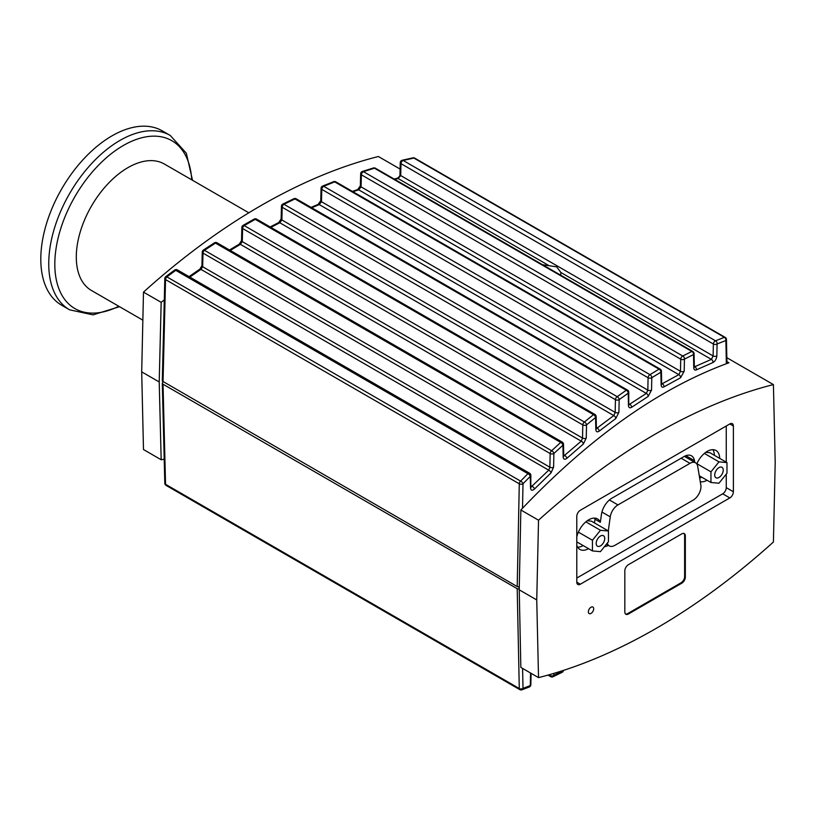 <?xml version="1.0" encoding="UTF-8"?>
<svg xmlns="http://www.w3.org/2000/svg" width="816" height="816" viewBox="0 0 816 816"><rect width="100%" height="100%" fill="white"/><g stroke="black" fill="none" stroke-linecap="round" stroke-linejoin="round"><path stroke-width="1.22" d="M604.727 538.499A6.038 3.488 -60 0 1 602.086 544.578A6.038 3.488 -60 0 1 597.434 546.2A6.038 3.488 -60 0 1 597.434 539.223A6.038 3.488 -60 0 1 603.473 535.735A6.038 3.488 -60 0 1 604.727 538.499M723.241 470.077A6.038 3.488 -60 0 1 720.599 476.156A6.038 3.488 -60 0 1 715.948 477.768A6.038 3.488 -60 0 1 715.948 470.801A6.038 3.488 -60 0 1 721.987 467.313A6.038 3.488 -60 0 1 723.241 470.077M542.558 264.721L556.675 266.852L560.867 272.493L560.694 275.196M726.954 363.487L726.454 339.517A2.519 1.489 178.8 0 1 725.883 340.496A2.519 1.887 -110.8 0 0 724.373 337.324L715.54 340.813A2.519 1.448 120 0 0 713.368 344.026L713.123 355.939L711.379 359.387L694.345 366.874M661.123 384.907A2.519 1.489 -1.2 0 0 661.694 383.938L661.429 371.229A2.519 1.489 178.8 0 1 660.858 372.208L661.123 384.907C661.307 387.039 662.276 387.682 664.03 386.855L680.544 377.757L684.196 371.229L684.44 359.122L693.498 354.572L693.763 367.771A2.519 1.489 -1.2 0 0 694.345 366.792L694.069 353.593A2.519 1.489 178.8 0 1 693.498 354.572A2.519 1.805 -116 0 0 691.846 351.451L682.757 356.021A2.519 1.448 120 0 0 680.728 359.173L680.483 371.28L678.841 374.656L661.694 384.02M693.763 367.771C693.926 369.77 694.804 370.464 696.415 369.852L712.929 362.539C715.183 361.213 716.489 358.999 716.846 355.888L717.091 343.975A2.519 1.408 -178.8 0 1 713.368 344.026L400.993 163.669A2.519 1.418 -178.6 0 1 400.258 162.639L399.962 174.522A2.519 1.418 -178.6 0 1 399.962 174.481M352.961 191.74L358.683 189.812L361.09 186.884L361.386 174.808A2.519 1.448 -60 0 1 363.416 171.656L682.757 356.021A2.519 1.775 62.7 0 1 684.44 359.122A2.519 1.408 -178.8 0 1 680.728 359.173L361.386 174.808A2.519 1.418 -178.6 0 1 360.652 173.767L360.356 185.844A2.519 1.418 -178.6 0 1 360.356 185.803M628.728 404.542L628.789 392.231A2.519 1.489 178.8 0 1 628.218 393.21L628.473 405.511A2.519 1.489 -1.2 0 0 629.044 404.532A2.519 1.489 -1.2 0 0 629.044 404.481M628.473 405.511C628.697 407.755 629.758 408.347 631.645 407.286L648.159 396.443L651.545 390.079L651.8 377.706A2.519 1.408 -178.8 0 1 648.077 377.747L647.833 390.119L646.313 393.414L629.044 404.614M563.173 456.94A2.519 1.489 -1.2 0 0 563.744 455.971L563.499 444.241A2.519 1.489 178.8 0 1 562.928 445.21L563.173 456.94C563.489 459.449 564.713 459.898 566.865 458.317L583.379 444.006L586.255 438.019L586.52 424.871L595.568 417.537L595.823 429.512A2.519 1.489 -1.2 0 0 596.394 428.533L596.149 416.558A2.519 1.489 178.8 0 1 595.568 417.537A2.519 1.469 -128.5 0 0 593.497 414.64L584.399 422.005A2.519 1.438 50.5 0 1 586.52 424.871A2.519 1.408 -178.8 0 1 582.797 424.922L582.532 438.07L581.247 441.15L563.754 456.052M294.953 198.941L294.964 198.941A2.519 1.316 -115.2 0 0 293.882 198.727L282.856 204.051A2.519 1.285 63.7 0 1 283.937 204.265L294.964 198.941L626.28 390.221L617.182 396.668A2.519 1.561 54.2 0 1 619.16 399.626A2.519 1.408 -178.8 0 1 615.437 399.677L615.182 412.386L613.785 415.579L596.394 428.614M530.777 486.938L530.859 475.371A2.519 1.489 178.8 0 1 530.278 476.35L530.522 487.907A2.519 1.489 -1.2 0 0 531.094 486.928A2.519 1.489 -1.2 0 0 531.094 486.877M530.522 487.907C530.89 490.528 532.205 490.906 534.48 489.019L550.994 472.913L553.605 467.16L553.88 453.492L562.928 445.21A2.519 1.346 -132 0 0 560.714 442.415L551.626 450.728A2.519 1.306 47.1 0 1 553.88 453.492A2.519 1.408 -178.8 0 1 550.157 453.543L549.882 467.211L548.719 470.169L531.104 487.009M162.292 381.072L517.211 586.551L519.282 587.03M174.675 270.055A2.519 0.928 -126.1 0 0 174.665 270.065A2.519 2.519 0 0 1 177.409 269.912A2.519 1.448 -60 0 0 175.736 270.331A2.519 0.928 -126.1 0 0 174.675 270.055L165.821 276.604A2.519 0.898 53.1 0 1 166.882 276.889L175.736 270.331L527.921 473.668L520.618 481.114A2.519 1.173 44.1 0 1 523.005 483.766A2.519 1.408 -178.8 0 1 519.282 483.817L517.211 586.551M163.027 382.072L165.546 279.592A2.519 1.418 -178.6 0 1 164.812 278.562L162.292 381.103M203 253.113A2.519 1.418 -178.6 0 1 202.266 252.083L201.929 265.71A2.519 1.418 1.4 0 0 202.664 266.75L203 253.113A2.519 1.448 -60 0 1 204.469 250.298L215.485 243.107A2.519 1.071 -122.6 0 0 214.404 242.852L203.388 250.043A2.519 1.03 56.4 0 1 204.469 250.298L551.626 450.728A2.519 1.448 120 0 0 550.157 453.543L203 253.113M270.871 227.358L279.817 222.768L281.877 219.963L282.193 207.274A2.519 1.418 -178.6 0 1 281.449 206.244L281.143 218.923A2.519 1.418 -178.6 0 1 281.143 218.872M311.743 207.784L319.25 204.581L321.484 201.705L321.79 189.373A2.519 1.418 -178.6 0 1 321.055 188.333L320.749 200.675A2.519 1.418 -178.6 0 1 320.749 200.624M519.241 589.05L517.201 588.693L163.027 384.214L162.292 383.153L162.955 382.021M517.201 588.693L519.282 688.52A2.519 1.489 -1.2 0 0 523.005 688.367A2.519 1.897 69.8 0 1 521.934 689.795L521.934 689.795A2.519 2.519 0 0 1 519.802 689.622L166.066 485.387A2.519 1.448 -60 0 1 165.546 484.296L163.027 384.214M550.137 674.485L550.157 675.546A2.519 1.489 -1.2 0 0 553.88 675.393A2.519 1.816 64.8 0 1 553.013 676.75A2.519 1.816 64.8 0 1 553.003 676.75A2.519 2.519 0 0 1 550.678 676.648L547.985 675.097M530.573 673.016L530.278 685.593A2.519 1.408 1.2 0 0 530.849 684.726L531.083 673.312M553.013 676.739L562.112 672.323A2.519 1.785 -116.6 0 0 562.928 670.997A2.519 1.408 1.2 0 0 563.438 670.405M773.415 542.008A614.05 354.521 -60 0 1 538.529 677.617L536.744 599.933L538.529 520.2A614.05 354.521 -60 0 1 773.415 384.591L775.2 462.264L773.415 542.008M726.913 361.61L728.933 362.773C659.471 388.11 590.101 437.182 520.843 509.99L519.231 589.825L520.843 667.406L538.529 677.617M164.2 459.194L161.17 459.755L159.212 381.97L161.17 302.328L164.281 299.941M400.095 169.055L378.369 156.509A614.05 354.521 -60 0 0 143.483 292.118L141.698 371.861L143.483 449.534L161.17 459.755M594.476 522.934L594.997 519.221L600.331 522.301L601.443 514.417A15.096 8.721 -60 0 1 611.959 498.158L683.981 456.583A15.096 8.721 -60 0 1 691.529 455.828A15.096 8.721 -60 0 1 694.487 460.693L694.773 462.356M594.997 519.221A17.615 10.169 120 0 0 594.436 518.109M577.646 547.179A17.615 10.169 120 0 0 583.195 545.588M588.53 548.668A17.615 10.169 -60 0 1 579.901 549.443A17.615 10.169 -60 0 1 576.79 545.231M576.79 536.908A17.615 10.169 -60 0 1 597.516 518.925A17.615 10.169 -60 0 1 600.331 522.301M696.782 463.957A17.615 10.169 -60 0 1 716.03 450.503A17.615 10.169 -60 0 1 719.681 458.368M707.044 480.247A17.615 10.169 -60 0 1 700.271 481.715M699.669 478.115A17.615 10.169 120 0 0 701.709 477.166M714.337 455.287A17.615 10.169 120 0 0 712.949 449.677M593.691 608.777A3.774 2.183 -60 0 1 592.039 612.571A3.774 2.183 -60 0 1 589.132 613.581A3.774 2.183 -60 0 1 589.132 609.226A3.774 2.183 -60 0 1 592.906 607.043A3.774 2.183 -60 0 1 593.691 608.777M248.839 212.803L164.393 164.047A72.981 42.136 120 0 0 108.151 183.6A72.981 42.136 120 0 0 76.296 257.05A72.981 42.136 120 0 0 91.412 290.455L142.851 320.158M192.525 180.285L186.334 153.224L170.258 135.466L162.313 130.886A100.664 58.12 120 0 0 84.742 157.855A100.664 58.12 120 0 0 40.8 259.151A100.664 58.12 120 0 0 61.649 305.235L69.595 309.825L93.014 314.864L119.544 306.694M726.974 462.58L726.974 473.26L718.967 483.215L710.96 482.501L710.96 471.832L718.967 461.866L726.974 462.58L709.889 452.717L705.728 452.35M608.461 531.002L608.461 541.681L600.454 551.647L592.447 550.933L592.447 540.253L600.454 530.288L608.461 531.002L591.376 521.138L587.214 520.771M683.91 533.47A5.029 2.907 -60 0 1 684.624 535.52L684.624 576.616A5.029 2.907 -60 0 1 681.064 582.777L627.677 613.601A5.029 2.907 -60 0 1 625.546 614.009M624.832 570.863A5.029 2.907 -60 0 1 628.391 564.703L681.778 533.878A5.029 2.907 -60 0 1 684.298 533.623A5.029 2.907 -60 0 1 685.338 535.928L685.338 577.024A5.029 2.907 -60 0 1 681.778 583.195L628.391 614.009A5.029 2.907 -60 0 1 625.872 614.264A5.029 2.907 -60 0 1 624.832 611.959L624.832 570.863M726.832 357.694L773.415 384.591M608.41 545.404A15.096 8.721 -60 0 1 604.493 546.618M726.26 474.147L726.26 487.642A5.029 2.907 -60 0 1 722.701 493.813L576.79 578.054M726.26 426.003L726.26 462.172M580.349 510.245L729.82 423.943A5.029 2.907 -60 0 1 732.34 423.698A5.029 2.907 -60 0 1 733.38 426.003L733.38 491.752A5.029 2.907 -60 0 1 729.82 497.923L580.349 584.215A5.029 2.907 -60 0 1 577.83 584.47A5.029 2.907 -60 0 1 576.79 582.165L576.79 516.416A5.029 2.907 -60 0 1 580.349 510.245M519.231 589.825L536.744 599.933M520.843 509.99L538.529 520.2M143.483 292.118L161.17 302.328M141.698 371.861L159.212 381.97M519.272 587.51L518.293 586.939M394.699 179.357L398.116 178.52L400.697 175.562L400.993 163.669A2.519 1.448 -60 0 1 403.165 160.466L413.875 158.059A2.519 1.622 -102 0 0 412.916 157.845A2.519 1.622 -102 0 0 412.906 157.845A2.519 1.622 -102 0 0 412.865 157.855M375.401 168.218L692.804 351.472A2.519 1.448 120 0 0 691.846 351.451L374.442 168.198A2.519 1.448 -60 0 1 375.401 168.218A2.519 2.519 0 0 0 373.422 167.984L362.386 171.442A2.519 1.499 72 0 1 363.416 171.656L374.442 168.198A2.519 1.53 -106.7 0 0 373.422 167.984A2.519 1.53 -106.7 0 0 373.412 167.984A2.519 1.53 -106.7 0 0 373.381 168.004M548.617 265.414L398.116 178.52A2.519 1.591 -103.5 0 0 397.137 178.306A2.519 1.591 -103.5 0 0 397.086 178.316M335.815 181.835L660.175 369.107A2.519 1.448 120 0 0 659.063 369.148L649.964 374.666A2.519 1.673 58.2 0 1 651.8 377.706L660.858 372.208A2.519 1.703 -120.6 0 0 659.063 369.148L334.703 181.886A2.519 1.428 -111.1 0 0 333.642 181.672L333.642 181.672A2.519 1.428 -111.1 0 0 333.622 181.682L322.606 186.068A2.519 1.397 67.7 0 1 322.616 186.068A2.519 1.397 67.7 0 1 323.677 186.283L334.703 181.886A2.519 1.448 -60 0 1 335.815 181.835A2.519 2.519 0 0 0 333.642 181.672M680.544 377.757A2.519 1.765 -117.7 0 0 678.841 374.656L358.683 189.812A2.519 1.489 -108.3 0 0 357.643 189.598A2.519 1.489 -108.3 0 0 357.612 189.608M648.159 396.443A2.519 1.663 -122.2 0 0 646.313 393.414L319.25 204.581A2.519 1.387 -112.7 0 0 318.179 204.367L320.749 200.675A2.519 1.418 -178.6 0 0 321.484 201.705L647.833 390.119A2.519 1.408 -178.8 0 0 649.73 390.558A2.519 1.408 -178.8 0 0 651.545 390.079M256.612 219.127L594.884 414.426A2.519 1.448 120 0 0 593.497 414.64L255.224 219.341A2.519 1.193 -119 0 0 254.133 219.106L243.117 225.359A2.519 1.163 60 0 1 244.198 225.593L255.224 219.341A2.519 1.448 -60 0 1 256.612 219.127A2.519 2.519 0 0 0 254.123 219.116M595.823 429.512C596.088 431.888 597.23 432.419 599.25 431.093L615.774 418.537A2.519 1.55 -126.3 0 0 613.785 415.579L279.817 222.768A2.519 1.265 -116.7 0 0 278.725 222.544L281.143 218.923A2.519 1.418 -178.6 0 0 281.877 219.963L615.182 412.386A2.519 1.408 -178.8 0 0 617.08 412.825A2.519 1.408 -178.8 0 0 618.905 412.345L619.16 399.626L628.218 393.21A2.519 1.591 -124.8 0 0 626.28 390.221A2.519 1.448 120 0 1 627.535 390.109L296.218 198.818A2.519 2.519 0 0 0 293.882 198.727M230.265 250.441L240.383 244.351A2.519 1.142 -120.6 0 0 239.292 244.117L241.536 240.587A2.519 1.418 -178.6 0 1 241.536 240.536M583.379 444.006A2.519 1.418 -130 0 0 581.247 441.15L240.383 244.351L242.27 241.618A2.519 1.418 -178.6 0 1 241.536 240.587L241.862 227.47A2.519 1.418 -178.6 0 0 242.597 228.511A2.519 1.448 -60 0 1 244.198 225.593L584.399 422.005A2.519 1.448 120 0 0 582.797 424.922L242.597 228.511L242.27 241.618L582.532 438.07A2.519 1.408 -178.8 0 0 584.429 438.508A2.519 1.408 -178.8 0 0 586.255 438.019M189.832 277.083L200.95 269.382L202.664 266.75L549.882 467.211A2.519 1.408 -178.8 0 0 551.779 467.65A2.519 1.408 -178.8 0 0 553.605 467.16M201.929 265.669A2.519 1.418 1.4 0 0 201.929 265.71L199.869 269.127A2.519 1.01 55.8 0 1 200.95 269.382L548.719 470.169A2.519 1.285 -133.4 0 1 550.994 472.913M534.48 489.019A2.519 1.214 -135.1 0 0 532.124 486.336L531.073 485.724M566.865 458.317A2.519 1.357 -131.8 0 0 564.662 455.512L563.723 454.971M599.25 431.093A2.519 1.479 -128.2 0 0 597.19 428.196L596.374 427.727M631.645 407.286A2.519 1.601 -124.3 0 0 629.728 404.297L629.034 403.889M664.03 386.855A2.519 1.714 -120 0 0 662.255 383.785L661.684 383.459M712.929 362.539A2.519 1.867 -112.5 0 0 711.379 359.387L560.867 272.493M696.415 369.852A2.519 1.816 -115.2 0 0 694.783 366.731L694.334 366.466M699.271 475.759L710.96 482.501M696.884 463.702L710.96 471.832M704.351 453.421L718.967 461.866M576.79 541.885L592.447 550.933M578.371 532.124L592.447 540.253M585.837 521.852L600.454 530.288M608.287 530.9L610.256 516.844A11.077 6.395 -60 0 1 617.967 504.92L689.989 463.335A11.077 6.395 -60 0 1 695.528 462.794A11.077 6.395 -60 0 1 697.7 466.354L700.842 485.092A11.077 6.395 -60 0 1 693.131 500.157L614.836 545.363A11.077 6.395 -60 0 1 609.297 545.914A11.077 6.395 -60 0 1 607.298 543.13M617.243 396.668L617.182 396.668A2.519 1.448 120 0 0 615.437 399.677L282.193 207.274A2.519 1.448 -60 0 1 283.937 204.265L617.182 396.668M413.875 158.059A2.519 1.448 -60 0 1 414.701 158.12L725.2 337.396A2.519 1.448 120 0 0 724.373 337.324L413.875 158.059M414.701 158.12A2.519 2.519 0 0 0 412.916 157.845L402.186 160.252A2.519 1.591 76.7 0 1 403.165 160.466L715.54 340.813A2.519 1.867 67.7 0 1 717.091 343.975L725.883 340.496L726.362 363.701M716.846 355.888A2.519 1.408 -178.8 0 1 715.03 356.378A2.519 1.408 -178.8 0 1 713.123 355.939L400.697 175.562A2.519 1.418 -178.6 0 1 399.962 174.522C400.064 175.848 399.116 177.103 397.127 178.306L394.138 179.041M684.196 371.229A2.519 1.408 -178.8 0 1 682.38 371.719A2.519 1.408 -178.8 0 1 680.483 371.28L361.09 186.884A2.519 1.418 -178.6 0 1 360.356 185.844L357.643 189.598L352.339 191.383M522.515 508.225L523.005 483.766L530.278 476.35A2.519 1.204 -135.2 0 0 527.921 473.668A2.519 1.448 120 0 1 529.594 473.239L177.409 269.912M165.546 279.592A2.519 1.448 -60 0 1 166.882 276.889L520.618 481.114A2.519 1.448 120 0 0 519.282 483.817L165.546 279.592M162.292 383.132L164.812 483.276A2.519 1.489 -1.4 0 0 165.546 484.296L519.282 688.52A2.519 1.448 120 0 0 519.802 689.622M529.217 687.031A2.519 1.877 -111.4 0 0 529.258 687.011A2.519 1.877 -111.4 0 0 530.278 685.593L523.005 688.367L522.587 668.416M562.938 670.568L553.88 675.393L553.84 673.404M118.769 306.255A96.931 55.967 -60 0 1 54.835 262.426A96.931 55.967 -60 0 1 121.829 146.39A96.931 55.967 -60 0 1 191.75 179.846M170.258 135.466A100.664 58.12 120 0 0 69.595 193.586A100.664 58.12 120 0 0 69.595 309.825M628.391 614.009L627.677 613.601M681.778 583.195L681.064 582.777M685.338 535.928L684.624 535.52M685.338 577.024L684.624 576.616M694.487 460.693L685.828 455.695M729.82 423.943L733.38 426.003M726.26 487.642L733.38 491.752M722.701 493.813L729.82 497.923M576.79 582.165L580.349 584.215M521.934 689.795L529.268 687.011A2.519 1.877 -111.4 0 0 529.268 687.011A2.519 2.519 0 0 0 530.849 684.726M548.913 674.832L550.157 675.546A2.519 1.448 120 0 0 550.678 676.648M321.79 189.373A2.519 1.448 -60 0 1 323.677 186.283L649.964 374.666A2.519 1.448 120 0 0 648.077 377.747L321.79 189.373M294.964 198.941A2.519 1.448 -60 0 1 296.218 198.818M217.015 242.791L562.244 442.109A2.519 1.448 120 0 0 560.714 442.415L215.485 243.107A2.519 1.448 -60 0 1 217.015 242.791A2.519 2.519 0 0 0 214.424 242.831M615.774 418.537L618.905 412.345M681.125 458.225L689.989 463.335M609.409 499.984L617.967 504.92M601.933 512.04L610.256 516.844M562.153 672.302A2.519 2.519 0 0 0 563.479 670.395M164.812 483.276A2.519 2.519 0 0 0 166.066 485.387M402.186 160.252A2.519 2.519 0 0 0 400.258 162.639M362.386 171.442A2.519 2.519 0 0 0 360.652 173.767M322.616 186.068A2.519 2.519 0 0 0 321.055 188.333M311.069 207.397L318.179 204.367M282.815 204.071A2.519 2.519 0 0 0 281.449 206.244M165.821 276.604A2.519 2.519 0 0 0 164.812 278.572M270.157 226.95L278.725 222.544M243.117 225.359A2.519 2.519 0 0 0 241.862 227.47M203.388 250.043A2.519 2.519 0 0 0 202.266 252.093M229.5 250.002L239.292 244.117M199.869 269.127L189.037 276.624M726.454 339.538A2.519 2.519 0 0 0 725.2 337.396M694.069 353.614A2.519 2.519 0 0 0 692.804 351.472M661.429 371.249A2.519 2.519 0 0 0 660.175 369.107M628.789 392.231A2.519 2.519 0 0 0 627.535 390.109M596.149 416.558A2.519 2.519 0 0 0 594.884 414.426M563.499 444.241A2.519 2.519 0 0 0 562.244 442.109M530.859 475.371A2.519 2.519 0 0 0 529.594 473.239M684.379 456.358L695.528 462.794M606.4 544.241L609.297 545.914"/></g></svg>
